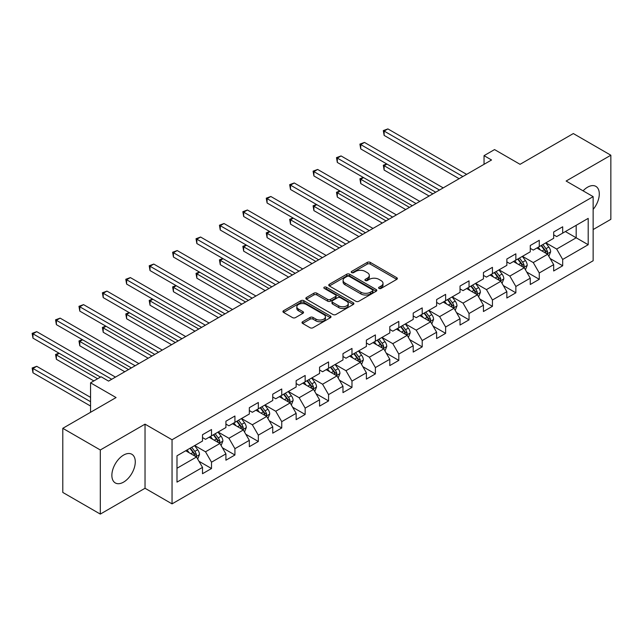<?xml version="1.0" encoding="UTF-8"?>
<svg xmlns="http://www.w3.org/2000/svg" width="643" height="643" viewBox="0 0 643 643"><rect width="100%" height="100%" fill="white"/><g stroke="black" fill="none" stroke-linecap="round" stroke-linejoin="round"><path stroke-width="0.96" d="M379.032 288.418A1.455 0.844 0 0 0 381.098 288.418L396.747 279.375A2.082 1.206 0 0 0 397.358 278.532A2.082 1.206 0 0 0 396.747 277.68L370.231 262.368A2.082 1.206 0 0 0 367.29 262.368L351.633 271.402A1.455 0.844 0 0 0 351.207 271.997A1.455 0.844 0 0 0 351.633 272.6A1.455 0.844 0 0 0 353.698 272.6L355.724 271.426A6.663 3.85 0 0 1 365.152 271.426L367.362 272.704A6.663 3.85 0 0 1 369.315 275.421A6.663 3.85 0 0 1 367.362 278.146L365.337 279.311A1.455 0.844 0 0 0 364.911 279.906A1.455 0.844 0 0 0 365.337 280.509A1.455 0.844 0 0 0 367.394 280.509L369.42 279.335A6.663 3.85 0 0 1 378.848 279.335L381.058 280.613A6.663 3.85 0 0 1 383.011 283.33A6.663 3.85 0 0 1 381.058 286.055L379.032 287.22A1.455 0.844 0 0 0 378.606 287.823A1.455 0.844 0 0 0 379.032 288.418L379.032 287.22M123.577 482.121A16.557 9.557 120 0 0 134.387 467.533A16.557 9.557 120 0 0 131.847 454.271A16.557 9.557 120 0 0 123.577 455.091A16.557 9.557 120 0 0 112.758 469.679A16.557 9.557 120 0 0 115.298 482.941A16.557 9.557 120 0 0 123.577 482.121M593.143 209.401A16.557 9.557 120 0 0 595.868 186.374A16.557 9.557 120 0 0 587.589 187.193A16.557 9.557 120 0 0 583.088 190.826M302.62 321.733A2.082 1.206 0 0 0 302.009 322.585A2.082 1.206 0 0 0 302.62 323.429L310.063 327.729A2.082 1.206 0 0 0 313.004 327.729L330.389 317.69A2.082 1.206 0 0 0 331 316.838A2.082 1.206 0 0 0 330.389 315.986L303.874 300.683A2.082 1.206 0 0 0 300.924 300.683L283.547 310.714A2.082 1.206 0 0 0 282.936 311.566A2.082 1.206 0 0 0 283.547 312.418L292.533 317.61A2.082 1.206 0 0 0 295.475 317.61L302.917 313.31A2.082 1.206 0 0 0 303.528 312.458A2.082 1.206 0 0 0 302.917 311.614L298.456 309.034A5.57 3.215 0 0 1 296.825 306.759A5.57 3.215 0 0 1 300.265 303.793A5.57 3.215 0 0 1 306.341 304.485L323.799 314.564A5.57 3.215 0 0 1 325.43 316.838A5.57 3.215 0 0 1 321.99 319.812A5.57 3.215 0 0 1 315.914 319.113L313.004 317.433A2.082 1.206 0 0 0 310.063 317.433L302.62 321.733L302.62 323.429M593.143 229.559L610.85 219.335L610.85 155.22L573.331 133.559L520.058 164.319L494.547 149.586L484.042 155.654L491.541 159.986L108.563 381.098L101.064 376.766L90.559 382.826L90.559 412.284M100.308 449.979L100.308 514.095L145.029 488.27L145.029 424.155L100.308 449.979L62.797 428.318L116.07 397.559L90.559 382.826M145.029 424.155L172.043 439.756L593.143 196.637L593.143 260.753L172.043 503.871L172.043 439.756M610.85 155.22L566.129 181.037L593.143 196.637M355.868 301.278A2.082 1.206 0 0 0 358.818 301.278L376.195 291.239A2.082 1.206 0 0 0 376.806 290.395A2.082 1.206 0 0 0 376.195 289.543L349.688 274.231A2.082 1.206 0 0 0 346.738 274.231L329.353 284.27A2.082 1.206 0 0 0 328.742 285.122A2.082 1.206 0 0 0 329.353 285.966L355.868 301.278M324.86 288.731A1.455 0.844 0 0 1 326.339 288.932L326.339 287.204L353.296 302.765A2.082 1.206 0 0 1 353.899 303.617A2.082 1.206 0 0 1 353.296 304.469L335.911 314.499A2.082 1.206 0 0 1 332.961 314.499L306.454 299.196L313.888 294.928L313.888 293.2L306.454 297.492A2.082 1.206 0 0 0 305.843 298.344A2.082 1.206 0 0 0 306.454 299.196L306.454 297.492M313.888 294.928A2.082 1.206 0 0 1 316.838 294.928L316.838 293.2A2.082 1.206 0 0 0 313.888 293.2M316.838 293.2L327.584 299.405A2.082 1.206 0 0 0 330.534 299.405L335.469 296.56A2.082 1.206 0 0 0 336.08 295.708A2.082 1.206 0 0 0 335.469 294.856L324.273 288.394A1.455 0.844 0 0 1 323.847 287.799A1.455 0.844 0 0 1 324.747 287.019A1.455 0.844 0 0 1 326.339 287.204M100.308 514.095L62.797 492.434L62.797 428.318M198.984 461.288L211.515 468.522L211.515 462.196L225.918 453.878L225.918 460.203L234.928 455.003L234.928 448.677L249.331 440.359L249.331 446.684L258.333 441.484L258.333 435.158L272.745 426.848L272.745 433.165L281.747 427.973L281.747 421.647L296.15 413.328L296.15 419.654L305.16 414.454L305.16 408.128L319.563 399.809L319.563 406.135L328.565 400.935L328.565 394.609L342.976 386.298L342.976 392.624L351.978 387.424L351.978 381.098L366.389 372.779L366.389 379.105L375.391 373.904L375.391 367.579L389.795 359.26L389.795 365.586L398.805 360.393L398.805 354.068L413.208 345.749L413.208 352.075L422.21 346.874L422.21 340.549L436.621 332.23L436.621 338.556L445.623 333.355L445.623 327.03L460.026 318.711L460.026 325.036L469.036 319.844L469.036 313.519L483.44 305.2L483.44 311.525L492.442 306.325L492.442 300L506.853 291.681L506.853 298.006L515.855 292.806L515.855 286.481L530.266 278.17L530.266 284.487L539.268 279.295L539.268 272.97L553.671 264.651L553.671 270.976L562.681 265.776L562.681 259.45L588.192 244.726L588.192 218.379L576.184 225.315L576.184 237.789L588.192 244.726M211.515 468.522L202.513 473.714L202.513 467.389L176.994 482.121L176.994 455.783L202.513 441.05L202.513 434.724L211.515 429.532L211.515 435.858L225.918 427.539L225.918 421.213L234.928 416.013L234.928 422.338L249.331 414.02L249.331 407.694L258.333 402.494L258.333 408.819L272.745 400.501L272.745 394.183L281.747 388.983L281.747 395.308L296.15 386.99L296.15 380.664L305.16 375.464L305.16 381.789L319.563 373.47L319.563 367.145L328.565 361.945L328.565 368.27L342.976 359.959L342.976 353.634L351.978 348.434L351.978 354.759L366.389 346.44L366.389 340.115L375.391 334.915L375.391 341.24L389.795 332.921L389.795 326.596L398.805 321.404L398.805 327.721L413.208 319.41L413.208 313.085L422.21 307.884L422.21 314.21L436.621 305.891L436.621 299.566L445.623 294.365L445.623 300.691L460.026 292.372L460.026 286.047L469.036 280.854L469.036 287.18L483.44 278.861L483.44 272.536L492.442 267.335L492.442 273.661L506.853 265.342L506.853 259.016L515.855 253.816L515.855 260.142L530.266 251.823L530.266 245.505L539.268 240.305L539.268 246.631L553.671 238.312L553.671 231.986L562.681 226.786L562.681 233.112L588.192 218.379M209.112 437.24L219.914 443.477L205.511 451.796L194.708 445.559M202.513 437.586L205.511 439.322L211.515 435.858M205.511 451.796L211.515 462.196M219.914 443.477L225.918 453.878M232.525 423.721L243.327 429.966L228.924 438.277L218.114 432.04M225.918 424.075L228.924 425.803L234.928 422.338M228.924 438.277L234.928 448.677M243.327 429.966L249.331 440.359M255.938 410.21L266.741 416.447L252.329 424.766L241.527 418.529M249.331 410.555L252.329 412.292L258.333 408.819M252.329 424.766L258.333 435.158M266.741 416.447L272.745 426.848M279.343 396.691L290.154 402.928L275.743 411.247L264.94 405.01M272.745 397.036L275.743 398.773L281.747 395.308M275.743 411.247L281.747 421.647M290.154 402.928L296.15 413.328M302.757 383.18L313.559 389.417L299.156 397.736L288.345 391.491M296.15 383.525L299.156 385.253L305.16 381.789M299.156 397.736L305.16 408.128M313.559 389.417L319.563 399.809M326.17 369.661L336.972 375.898L322.569 384.217L311.759 377.98M319.563 370.006L322.569 371.742L328.565 368.27M322.569 384.217L328.565 394.609M336.972 375.898L342.976 386.298M349.575 356.142L360.385 362.379L345.974 370.698L335.172 364.46M342.976 356.487L345.974 358.223L351.978 354.759M345.974 370.698L351.978 381.098M360.385 362.379L366.389 372.779M372.988 342.631L383.791 348.868L369.387 357.186L358.585 350.941M366.389 342.976L369.387 344.704L375.391 341.24M369.387 357.186L375.391 367.579M383.791 348.868L389.795 359.26M396.401 329.112L407.204 335.349L392.801 343.667L381.99 337.43M389.795 329.457L392.801 331.193L398.805 327.721M392.801 343.667L398.805 354.068M407.204 335.349L413.208 345.749M419.807 315.592L430.617 321.838L416.206 330.148L405.403 323.911M413.208 315.938L416.206 317.674L422.21 314.21M416.206 330.148L422.21 340.549M430.617 321.838L436.621 332.23M443.22 302.081L454.03 308.319L439.619 316.637L428.817 310.4M436.621 302.427L439.619 304.155L445.623 300.691M439.619 316.637L445.623 327.03M454.03 308.319L460.026 318.711M466.633 288.562L477.436 294.799L463.032 303.118L452.222 296.881M460.026 288.908L463.032 290.644L469.036 287.18M463.032 303.118L469.036 313.519M477.436 294.799L483.44 305.2M490.046 275.043L500.849 281.288L486.446 289.599L475.635 283.362M483.44 275.397L486.446 277.125L492.442 273.661M486.446 289.599L492.442 300M500.849 281.288L506.853 291.681M513.452 261.532L524.262 267.769L509.851 276.088L499.048 269.851M506.853 261.878L509.851 263.606L515.855 260.142M509.851 276.088L515.855 286.481M524.262 267.769L530.266 278.17M536.865 248.013L547.667 254.25L533.264 262.569L522.462 256.332M530.266 248.359L533.264 250.095L539.268 246.631M533.264 262.569L539.268 272.97M547.667 254.25L553.671 264.651M565.382 231.552L576.184 237.789L556.677 249.058L545.867 242.813M553.671 234.848L556.677 236.576L562.681 233.112M556.677 249.058L562.681 259.45M145.029 488.27L172.043 503.871M484.042 155.654L484.042 164.319M176.994 468.257L196.509 456.996L185.698 450.759M196.509 456.996L202.513 467.389M550.151 258.542L562.681 265.776M526.738 272.061L539.268 279.295M503.324 285.572L515.855 292.806M479.911 299.091L492.442 306.325M456.506 312.602L469.036 319.844M433.093 326.122L445.623 333.355M409.679 339.641L422.21 346.874M386.274 353.152L398.805 360.393M362.861 366.671L375.391 373.904M339.448 380.19L351.978 387.424M316.034 393.701L328.565 400.935M292.629 407.22L305.16 414.454M269.216 420.739L281.747 427.973M245.803 434.25L258.333 441.484M222.398 447.769L234.928 455.003M379.619 288.619L381.058 287.791A6.663 3.85 0 0 0 383.011 285.066L383.011 283.33M369.315 275.421L369.315 277.157A6.663 3.85 0 0 1 367.362 279.882L365.915 280.71M396.747 277.68L396.747 279.375L370.231 264.104A2.082 1.206 0 0 0 367.29 264.104L352.219 272.801M376.171 291.255L349.688 275.968A2.082 1.206 0 0 0 346.738 275.968L329.385 285.982M372.514 290.99A1.455 0.844 0 0 0 372.94 290.395A1.455 0.844 0 0 0 372.514 289.8L349.245 276.361A1.455 0.844 0 0 0 347.18 276.361L345.042 277.591A6.663 3.85 0 0 0 343.089 280.316A6.663 3.85 0 0 0 345.042 283.033L360.956 292.219A6.663 3.85 0 0 0 370.376 292.219L372.514 290.99L372.514 292.718A1.455 0.844 0 0 0 372.94 292.123L372.94 290.395M343.089 280.316L343.089 282.044A6.663 3.85 0 0 0 345.042 284.769L345.042 283.033M372.514 292.718L370.376 293.955A6.663 3.85 0 0 1 360.956 293.955L345.042 284.769M316.838 294.928L327.584 301.141A2.082 1.206 0 0 0 330.534 301.141L335.469 298.288A2.082 1.206 0 0 0 336.08 297.444L336.08 295.708M326.339 288.932L353.264 304.485M338.748 305.851A5.57 3.215 0 0 0 344.817 306.542A5.57 3.215 0 0 0 348.257 303.576A5.57 3.215 0 0 0 346.625 301.302L340.477 297.749A2.082 1.206 0 0 0 337.535 297.749L332.6 300.594A2.082 1.206 0 0 0 331.989 301.446A2.082 1.206 0 0 0 332.6 302.298L338.748 305.851L338.748 307.579A5.57 3.215 0 0 0 344.817 308.278A5.57 3.215 0 0 0 348.257 305.304L348.257 303.576M331.989 301.446L331.989 303.183A2.082 1.206 0 0 0 332.6 304.035L332.6 302.298M338.748 307.579L332.6 304.035M325.43 316.838L325.43 318.574A5.57 3.215 0 0 1 321.99 321.548A5.57 3.215 0 0 1 315.914 320.849L313.004 319.169A2.082 1.206 0 0 0 310.063 319.169L302.644 323.445M296.825 306.759L296.825 308.495A5.57 3.215 0 0 0 298.456 310.77L298.456 309.034M302.885 313.326L298.456 310.77M330.357 317.706L303.874 302.411A2.082 1.206 0 0 0 300.924 302.411L283.571 312.434L283.547 310.714M548.857 256.308L550.641 251.807A5.626 3.247 -120 0 0 548.849 247.016L545.746 242.885M540.353 250.023L538.247 247.217M386.99 164.086L384.136 165.733L384.136 170.065L429.114 196.027M546.799 253.752L547.603 252.048A5.626 3.247 -120 0 0 545.995 248.664L542.901 244.533M541.486 245.345L544.926 249.934A2.861 1.656 60 0 1 545.449 250.802L547.603 252.048M541.101 245.57L544.195 249.709A5.626 3.247 60 0 1 545.803 253.085M384.136 170.065L383.316 165.251L432.868 193.864M383.316 165.251L386.66 163.893M462.88 176.536L384.136 131.076L387.89 128.905L466.633 174.366M459.126 178.698L384.136 135.408L384.136 131.076L383.316 130.593L387.89 128.905M384.136 135.408L383.316 130.593M525.444 269.819L527.228 265.326A5.626 3.247 -120 0 0 525.435 260.536L522.341 256.404M516.94 263.542L514.834 260.736M363.576 177.597L360.731 179.244L360.731 183.577L405.701 209.546M523.386 267.263L524.198 265.567A5.626 3.247 -120 0 0 522.582 262.183L519.488 258.044M518.081 258.864L521.513 263.445A2.861 1.656 60 0 1 522.036 264.321L524.198 265.567M517.687 259.089L520.782 263.22A5.626 3.247 60 0 1 522.389 266.604M360.731 183.577L359.903 178.77L409.454 207.376M359.903 178.77L363.247 177.412M502.03 283.338L503.823 278.845A5.626 3.247 -120 0 0 502.022 274.055L498.928 269.915M493.527 277.061L491.421 274.248M340.171 191.116L337.318 192.763L337.318 197.096L382.296 223.065M499.981 280.782L500.784 279.078A5.626 3.247 -120 0 0 499.177 275.702L496.075 271.563M494.668 272.375L498.1 276.964A2.861 1.656 60 0 1 498.622 277.832L500.784 279.078M494.274 272.6L497.369 276.739A5.626 3.247 60 0 1 498.984 280.123M337.318 197.096L336.49 192.289L386.041 220.895M336.49 192.289L339.842 190.923M439.466 190.047L360.731 144.587L364.477 142.424L443.22 187.885M435.721 192.217L360.731 148.919L360.731 144.587L359.903 144.112L364.477 142.424M360.731 148.919L359.903 144.112M416.061 203.566L337.318 158.106L341.071 155.936L419.815 201.404M412.308 205.736L337.318 162.438L337.318 158.106L336.49 157.631L341.071 155.936M337.318 162.438L336.49 157.631M478.625 296.857L480.409 292.356A5.626 3.247 -120 0 0 478.617 287.566L475.515 283.434M470.113 290.572L468.016 287.767M316.758 204.635L313.905 206.282L313.905 210.615L358.882 236.576M476.567 294.301L477.371 292.597A5.626 3.247 -120 0 0 475.764 289.213L472.661 285.082M471.255 285.894L474.695 290.483A2.861 1.656 60 0 1 475.209 291.351L477.371 292.597M470.861 286.119L473.963 290.258A5.626 3.247 60 0 1 475.571 293.634M313.905 210.615L313.085 205.8L362.636 234.414M313.085 205.8L316.428 204.442M455.212 310.368L456.996 305.875A5.626 3.247 -120 0 0 455.204 301.085L452.109 296.953M446.708 304.091L444.602 301.286M293.345 218.146L290.499 219.793L290.499 224.126L335.469 250.095M453.154 307.812L453.958 306.116A5.626 3.247 -120 0 0 452.35 302.732L449.256 298.593M447.841 299.413L451.282 303.994A2.861 1.656 60 0 1 451.804 304.87L453.958 306.116M447.456 299.638L450.55 303.769A5.626 3.247 60 0 1 452.158 307.153M290.499 224.126L289.671 219.319L339.223 247.925M289.671 219.319L293.015 217.961M431.799 323.887L433.583 319.386A5.626 3.247 -120 0 0 431.791 314.604L428.696 310.465M423.295 317.61L421.189 314.797M269.939 231.665L267.086 233.313L267.086 237.645L312.056 263.606M429.749 321.331L430.553 319.627A5.626 3.247 -120 0 0 428.937 316.243L425.843 312.112M424.436 312.924L427.868 317.513A2.861 1.656 60 0 1 428.391 318.381L430.553 319.627M424.042 313.149L427.137 317.288A5.626 3.247 60 0 1 428.752 320.672M267.086 237.645L266.258 232.838L315.809 261.444M266.258 232.838L269.61 231.472M392.648 217.085L313.905 171.625L317.658 169.455L396.401 214.915M388.894 219.247L313.905 175.957L313.905 171.625L313.085 171.142L317.658 169.455M313.905 175.957L313.085 171.142M369.235 230.596L290.499 185.136L294.245 182.974L372.988 228.434M365.489 232.766L290.499 189.468L290.499 185.136L289.671 184.662L294.245 182.974M290.499 189.468L289.671 184.662M345.83 244.115L267.086 198.655L270.84 196.485L349.575 241.953M342.076 246.285L267.086 202.987L267.086 198.655L266.258 198.181L270.84 196.485M267.086 202.987L266.258 198.181M408.393 337.406L410.178 332.905A5.626 3.247 -120 0 0 408.377 328.115L405.283 323.984M399.882 331.121L397.784 328.316M246.526 245.184L243.673 246.832L243.673 251.156L288.651 277.125M406.336 334.85L407.14 333.146A5.626 3.247 -120 0 0 405.532 329.763L402.43 325.631M401.023 326.443L404.463 331.032A2.861 1.656 60 0 1 404.977 331.901L407.14 333.146M400.629 326.668L403.732 330.799A5.626 3.247 60 0 1 405.339 334.183M243.673 251.156L242.845 246.349L292.404 274.963M242.845 246.349L246.197 244.991M322.416 257.634L243.673 212.174L247.426 210.004L326.17 255.464M318.663 259.796L243.673 216.506L243.673 212.174L242.845 211.692L247.426 210.004M243.673 216.506L242.845 211.692M384.98 350.917L386.764 346.424A5.626 3.247 -120 0 0 384.972 341.634L381.87 337.495M376.476 344.64L374.371 341.827M223.113 258.695L220.26 260.343L220.26 264.675L265.238 290.644M382.923 348.361L383.726 346.665A5.626 3.247 -120 0 0 382.119 343.282L379.024 339.142M377.61 339.962L381.05 344.544A2.861 1.656 60 0 1 381.572 345.412L383.726 346.665M377.224 340.187L380.318 344.318A5.626 3.247 60 0 1 381.926 347.702M220.26 264.675L219.44 259.868L268.991 288.474M219.44 259.868L222.783 258.51M299.003 271.145L220.26 225.685L224.013 223.523L302.757 268.983M295.25 273.315L220.26 230.017L220.26 225.685L219.44 225.211L224.013 223.523M220.26 230.017L219.44 225.211M361.567 364.436L363.351 359.935A5.626 3.247 -120 0 0 361.559 355.153L358.464 351.014M353.063 358.159L350.957 355.346M199.7 272.214L196.854 273.862L196.854 278.194L241.824 304.155M359.509 361.88L360.321 360.176A5.626 3.247 -120 0 0 358.706 356.793L355.611 352.661M354.205 353.473L357.637 358.063A2.861 1.656 60 0 1 358.159 358.931L360.321 360.176M353.811 353.698L356.905 357.838A5.626 3.247 60 0 1 358.521 361.221M196.854 278.194L196.027 273.379L245.578 301.993M196.027 273.379L199.37 272.021M275.59 284.664L196.854 239.204L200.6 237.034L279.343 282.494M271.844 286.826L196.854 243.536L196.854 239.204L196.027 238.73L200.6 237.034M196.854 243.536L196.027 238.73M338.162 377.955L339.946 373.454A5.626 3.247 -120 0 0 338.146 368.664L335.051 364.533M329.65 371.67L327.544 368.865M176.295 285.733L173.441 287.373L173.441 291.705L218.419 317.674M336.104 375.399L336.908 373.696A5.626 3.247 -120 0 0 335.3 370.312L332.198 366.18M330.791 366.992L334.223 371.574A2.861 1.656 60 0 1 334.746 372.45L336.908 373.696M330.398 367.217L333.5 371.349A5.626 3.247 60 0 1 335.107 374.732M173.441 291.705L172.613 286.899L222.165 315.512M172.613 286.899L175.965 285.54M252.185 298.183L173.441 252.715L177.195 250.553L255.938 296.013M248.431 300.345L173.441 257.047L173.441 252.715L172.613 252.241L177.195 250.553M173.441 257.047L172.613 252.241M314.748 391.466L316.533 386.973A5.626 3.247 -120 0 0 314.74 382.183L311.638 378.044M306.237 385.189L304.139 382.376M152.881 299.244L150.028 300.892L150.028 305.224L195.006 331.193M312.691 388.911L313.495 387.215A5.626 3.247 -120 0 0 311.887 383.831L308.785 379.691M307.378 380.503L310.818 385.093A2.861 1.656 60 0 1 311.333 385.961L313.495 387.215M306.984 380.736L310.087 384.868A5.626 3.247 60 0 1 311.694 388.251M150.028 305.224L149.208 300.418L198.759 329.023M149.208 300.418L152.552 299.059M228.771 311.694L150.028 266.234L153.781 264.072L232.525 309.532M225.018 313.864L150.028 270.566L150.028 266.234L149.208 265.76L153.781 264.072M150.028 270.566L149.208 265.76M291.335 404.986L293.12 400.485A5.626 3.247 -120 0 0 291.327 395.694L288.233 391.563M282.832 398.7L280.726 395.895M129.468 312.763L126.623 314.411L126.623 318.743L171.593 344.704M289.278 402.43L290.081 400.726A5.626 3.247 -120 0 0 288.474 397.342L285.379 393.211M283.965 394.022L287.405 398.612A2.861 1.656 60 0 1 287.927 399.48L290.081 400.726M283.579 394.247L286.674 398.387A5.626 3.247 60 0 1 288.281 401.771M126.623 318.743L125.795 313.929L175.346 342.542M125.795 313.929L129.139 312.57M205.358 325.213L126.623 279.753L130.368 277.583L209.112 323.043M201.613 327.375L126.623 284.085L126.623 279.753L125.795 279.271L130.368 277.583M126.623 284.085L125.795 279.271M267.922 418.497L269.706 414.004A5.626 3.247 -120 0 0 267.914 409.213L264.82 405.082M259.418 412.219L257.313 409.414M106.063 326.274L103.21 327.922L103.21 332.254L148.187 358.223M265.872 415.941L266.676 414.245A5.626 3.247 -120 0 0 265.061 410.861L261.966 406.722M260.56 407.541L263.992 412.123A2.861 1.656 60 0 1 264.514 412.999L266.676 414.245M260.166 407.766L263.26 411.898A5.626 3.247 60 0 1 264.876 415.282M103.21 332.254L102.382 327.448L151.933 356.053M102.382 327.448L105.733 326.089M181.953 338.724L103.21 293.264L106.963 291.102L185.698 336.562M178.199 340.894L103.21 297.596L103.21 293.264L102.382 292.79L106.963 291.102M103.21 297.596L102.382 292.79M244.517 432.016L246.301 427.523A5.626 3.247 -120 0 0 244.501 422.732L241.406 418.593M236.005 425.738L233.907 422.925M82.65 339.793L79.796 341.441L79.796 345.773L124.774 371.742M242.459 429.46L243.263 427.756A5.626 3.247 -120 0 0 241.655 424.38L238.553 420.241M237.146 421.052L240.586 425.642A2.861 1.656 60 0 1 241.101 426.51L243.263 427.756M236.753 421.278L239.855 425.417A5.626 3.247 60 0 1 241.463 428.801M79.796 345.773L78.968 340.967L128.528 369.572M78.968 340.967L82.32 339.6M158.54 352.243L79.796 306.783L83.55 304.621L162.293 350.081M154.786 354.414L79.796 311.116L79.796 306.783L78.968 306.309L83.55 304.621M79.796 311.116L78.968 306.309M221.104 445.535L222.888 441.034A5.626 3.247 -120 0 0 221.096 436.243L217.993 432.112M212.6 439.249L210.494 436.444M59.236 353.312L56.383 354.96L56.383 359.292L93.862 380.921M219.046 442.979L219.85 441.275A5.626 3.247 -120 0 0 218.242 437.891L215.148 433.76M213.733 434.572L217.173 439.161A2.861 1.656 60 0 1 217.696 440.029L219.85 441.275M213.347 434.797L216.442 438.936A5.626 3.247 60 0 1 218.049 442.312M56.383 359.292L55.563 354.478L97.607 378.759M55.563 354.478L58.907 353.12M135.126 365.763L56.383 320.302L60.137 318.132L138.88 363.592M131.373 367.925L56.383 324.635L56.383 320.302L55.563 319.82L60.137 318.132M56.383 324.635L55.563 319.82M197.69 459.046L199.475 454.553A5.626 3.247 -120 0 0 197.682 449.762L194.588 445.631M189.187 452.768L187.081 449.963M90.559 397.382L36.723 366.309L32.978 368.471L32.978 372.803L90.559 406.046M195.633 456.49L196.445 454.794A5.626 3.247 -120 0 0 194.829 451.41L191.735 447.271M190.328 448.091L193.76 452.672A2.861 1.656 60 0 1 194.282 453.548L196.445 454.794M189.934 448.316L193.029 452.447A5.626 3.247 60 0 1 194.644 455.831M32.978 372.803L32.15 367.997L90.559 401.714M32.15 367.997L36.723 366.309M111.713 379.274L32.978 333.813L36.723 331.651L115.467 377.111M100.461 377.111L32.978 338.146L32.978 333.813L32.15 333.339L36.723 331.651M32.978 338.146L32.15 333.339M381.058 287.791L381.058 286.055M365.337 280.509L365.337 279.311M367.362 279.882L367.362 278.146M351.633 272.6L351.633 271.402M367.29 264.104L367.29 262.368M370.231 264.104L370.231 262.368M329.353 285.966L329.353 284.27M346.738 275.968L346.738 274.231M349.688 275.968L349.688 274.231M376.195 291.239L376.195 289.543M360.956 293.955L360.956 292.219M370.376 293.955L370.376 292.219M327.584 301.141L327.584 299.405M330.534 301.141L330.534 299.405M335.469 298.288L335.469 296.56M353.296 304.469L353.296 302.765M310.063 319.169L310.063 317.433M313.004 319.169L313.004 317.433M315.914 320.849L315.914 319.113M302.917 313.31L302.917 311.614M300.924 302.411L300.924 300.683M303.874 302.411L303.874 300.683M330.389 317.69L330.389 315.986M547.113 253.929L550.601 251.919M545.995 248.664L548.849 247.016M541.993 250.979L544.195 249.709M523.707 267.448L527.196 265.43M522.582 262.183L525.435 260.536M518.588 264.49L520.782 263.22M500.294 280.967L503.782 278.949M499.177 275.702L502.022 274.055M495.174 278.009L497.369 276.739M476.881 294.478L480.369 292.469M475.764 289.213L478.617 287.566M471.761 291.528L473.963 290.258M453.468 307.997L456.964 305.98M452.35 302.732L455.204 301.085M448.348 305.039L450.55 303.769M430.063 321.516L433.551 319.499M428.937 316.243L431.791 314.604M424.943 318.558L427.137 317.288M406.649 335.027L410.138 333.018M405.532 329.763L408.377 328.115M401.529 332.069L403.732 330.799M383.236 348.546L386.724 346.529M382.119 343.282L384.972 341.634M378.116 345.588L380.318 344.318M359.831 362.065L363.319 360.048M358.706 356.793L361.559 355.153M354.711 359.107L356.905 357.838M336.418 375.576L339.906 373.567M335.3 370.312L338.146 368.664M331.298 372.618L333.5 371.349M313.004 389.095L316.493 387.078M311.887 383.831L314.74 382.183M307.884 386.138L310.087 384.868M289.599 402.606L293.087 400.597M288.474 397.342L291.327 395.694M284.471 399.657L286.674 398.387M266.186 416.125L269.674 414.108M265.061 410.861L267.914 409.213M261.066 413.168L263.26 411.898M242.773 429.645L246.261 427.627M241.655 424.38L244.501 422.732M237.653 426.687L239.855 425.417M219.359 443.156L222.848 441.146M218.242 437.891L221.096 436.243M214.24 440.206L216.442 438.936M195.954 456.675L199.443 454.657M194.829 451.41L197.682 449.762M190.834 453.717L193.029 452.447"/></g></svg>
